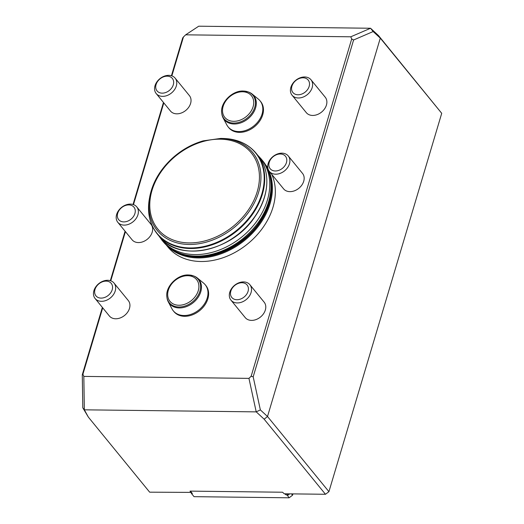 <?xml version="1.0" encoding="UTF-8"?>
<svg xmlns="http://www.w3.org/2000/svg" width="524" height="524" viewBox="0 0 524 524"><rect width="100%" height="100%" fill="white"/><g stroke="black" fill="none" stroke-linecap="round" stroke-linejoin="round"><path stroke-width="0.79" d="M191.889 492.92L191.646 493.732L194.031 496.667L289.124 497.8L292.569 495.206L292.962 493.89M287.466 493.916L287.519 495.494L289.7 493.85M191.666 493.667L190.952 492.652M287.322 493.818L287.008 494.872L287.519 495.494M291.482 493.87L292.569 495.206M289.124 497.8L287.008 494.872M286.831 494.997A1.218 0.537 16.6 0 1 285.397 494.368L284.925 493.791M190.428 491.126L192.164 493.254A1.218 0.537 16.6 0 1 192.269 493.595A1.218 0.537 16.6 0 1 191.738 493.863M328.921 491.682L441.719 113.315L380.3 38.128L267.509 416.495L328.921 491.682L325.476 494.276L264.162 419.207L267.509 416.495L260.363 409.906L256.21 411.844L248.946 378.374L251.147 376.245L253.184 376.808L260.363 409.906M373.16 31.545L370.56 28.25L198.727 26.2L185.66 34.826L350.779 36.798L351.696 38.966L353.595 39.988L373.16 31.545L380.3 38.128L378.518 35.593L441.719 113.315M353.595 39.988L253.184 376.808M171.859 75.869L183.459 36.955L182.693 37.951L171.433 75.731M163.462 102.462L133.05 204.478M125.079 231.208L110.335 280.681M102.363 307.411L82.281 374.771L82.792 407.79L88.353 417.111L149.668 492.18L191.457 492.39M350.779 36.798L370.56 28.257L378.518 35.593M351.696 38.966L251.147 376.245M102.711 307.83L82.91 374.241L83.833 376.402L84.344 409.794L88.353 417.111M84.344 409.794L82.792 407.79M264.162 419.207L256.21 411.844M83.833 376.402L248.946 378.374M256.197 411.871L84.364 409.82M190.919 492.671L190.048 491.119L282.554 492.226L284.224 493.785L325.476 494.276M82.91 374.241L82.281 374.771M163.809 102.881L133.476 204.622M125.426 231.634L110.761 280.818M183.459 36.955L185.66 34.826M288.259 155.949L302.518 173.411A12.209 9.203 140.8 0 1 298.883 188.26A12.209 9.203 140.8 0 1 283.602 188.863L269.343 171.4A12.209 9.203 -39.2 0 0 284.624 170.804A12.209 9.203 -39.2 0 0 288.259 155.949A12.209 9.203 -39.2 0 0 281.932 153.165A12.209 9.203 -39.2 0 0 269.978 159.794A12.209 9.203 -39.2 0 0 269.343 171.4M114.029 283.078L128.288 300.54A12.209 9.203 140.8 0 1 124.653 315.389A12.209 9.203 140.8 0 1 109.372 315.992L95.113 298.529A12.209 9.203 -39.2 0 0 110.394 297.933A12.209 9.203 -39.2 0 0 114.029 283.078A12.209 9.203 -39.2 0 0 107.702 280.294A12.209 9.203 -39.2 0 0 95.741 286.916A12.209 9.203 -39.2 0 0 95.113 298.529M310.974 79.753L325.234 97.215A12.209 9.203 140.8 0 1 321.598 112.064A12.209 9.203 140.8 0 1 306.317 112.66L292.058 95.204A12.209 9.203 -39.2 0 0 307.339 94.602A12.209 9.203 -39.2 0 0 310.974 79.753A12.209 9.203 -39.2 0 0 304.647 76.969A12.209 9.203 -39.2 0 0 292.693 83.591A12.209 9.203 -39.2 0 0 292.058 95.204M136.744 206.882L151.004 224.338A12.209 9.203 140.8 0 1 147.368 239.193A12.209 9.203 140.8 0 1 132.087 239.789L117.828 222.333A12.209 9.203 -39.2 0 0 133.109 221.731A12.209 9.203 -39.2 0 0 136.744 206.882A12.209 9.203 -39.2 0 0 130.417 204.098A12.209 9.203 -39.2 0 0 118.463 210.72A12.209 9.203 -39.2 0 0 117.828 222.333M249.876 284.702L264.142 302.158A12.209 9.203 140.8 0 1 260.5 317.013A12.209 9.203 140.8 0 1 245.225 317.61L230.96 300.154A12.209 9.203 -39.2 0 0 246.241 299.551A12.209 9.203 -39.2 0 0 249.876 284.702A12.209 9.203 -39.2 0 0 243.555 281.912A12.209 9.203 -39.2 0 0 231.595 288.541A12.209 9.203 -39.2 0 0 230.96 300.154M175.127 78.128L189.387 95.591A12.209 9.203 140.8 0 1 185.751 110.446A12.209 9.203 140.8 0 1 170.47 111.042L156.211 93.58A12.209 9.203 -39.2 0 0 171.486 92.984A12.209 9.203 -39.2 0 0 175.127 78.128A12.209 9.203 -39.2 0 0 168.8 75.345A12.209 9.203 -39.2 0 0 156.84 81.973A12.209 9.203 -39.2 0 0 156.211 93.58M188.476 274.982A18.602 14.017 140.8 0 1 193.101 275.768L193.775 276.01A19.015 14.331 140.8 0 1 197.378 278.015L203.554 283.091A20.606 15.53 140.8 0 1 205.205 284.742L205.847 285.528A20.606 15.53 140.8 0 1 199.716 310.594A20.606 15.53 140.8 0 1 173.929 311.603L173.287 310.817A20.606 15.53 140.8 0 1 171.996 308.865L168.256 301.804A19.015 14.331 140.8 0 1 167.012 297.874L166.914 297.16A18.602 14.017 140.8 0 0 192.57 301.85A18.602 14.017 140.8 0 0 193.101 275.768L188.345 274.956C177.21 274.412 165.04 286.897 166.914 297.16M243.306 91.058A18.602 14.017 140.8 0 1 247.931 91.838L248.605 92.08A19.015 14.331 140.8 0 1 252.208 94.084L258.391 99.16A20.606 15.53 140.8 0 1 260.042 100.818L260.683 101.597A20.606 15.53 140.8 0 1 254.546 126.664A20.606 15.53 140.8 0 1 228.759 127.673L228.117 126.887A20.606 15.53 140.8 0 1 226.827 124.941L223.086 117.874A19.015 14.331 140.8 0 1 221.842 113.944L221.744 113.23A18.602 14.017 140.8 0 0 247.407 117.92A18.602 14.017 140.8 0 0 247.931 91.838L243.175 91.032C232.04 90.482 219.877 102.973 221.744 113.23M265.131 164.287L266.723 166.232A63.81 48.084 140.8 0 1 267.757 167.562M271.727 174.322A63.81 48.084 140.8 0 1 242.704 247.636A63.81 48.084 140.8 0 1 167.89 246.968L166.291 245.016M252.208 94.084A19.015 14.331 140.8 0 1 248.075 118.738A19.015 14.331 140.8 0 1 223.086 117.874M260.042 100.818A20.606 15.53 140.8 0 1 253.904 125.878A20.606 15.53 140.8 0 1 228.117 126.887M197.378 278.015A19.015 14.331 140.8 0 1 193.238 302.669A19.015 14.331 140.8 0 1 168.256 301.804M205.205 284.742A20.606 15.53 140.8 0 1 199.074 309.808A20.606 15.53 140.8 0 1 173.287 310.817M167.228 76.17A9.871 7.441 -39.2 0 0 155.969 88.825A9.871 7.441 -39.2 0 0 170.883 89.001A9.871 7.441 -39.2 0 0 167.228 76.17M241.977 282.737A9.871 7.441 -39.2 0 0 230.724 295.392A9.871 7.441 -39.2 0 0 245.638 295.569A9.871 7.441 -39.2 0 0 241.977 282.737M128.845 204.917A9.871 7.441 -39.2 0 0 117.586 217.571A9.871 7.441 -39.2 0 0 132.5 217.748A9.871 7.441 -39.2 0 0 128.845 204.917M303.075 77.788A9.871 7.441 -39.2 0 0 291.816 90.442A9.871 7.441 -39.2 0 0 306.737 90.619A9.871 7.441 -39.2 0 0 303.075 77.788M106.13 281.119A9.871 7.441 -39.2 0 0 94.87 293.767A9.871 7.441 -39.2 0 0 109.785 293.951A9.871 7.441 -39.2 0 0 106.13 281.119M280.36 153.99A9.871 7.441 -39.2 0 0 269.1 166.645A9.871 7.441 -39.2 0 0 284.021 166.822A9.871 7.441 -39.2 0 0 280.36 153.99M285.567 493.798L285.397 494.368M242.52 91.779A17.168 12.936 140.8 0 1 248.887 114.094A17.168 12.936 140.8 0 1 222.942 113.787A17.168 12.936 140.8 0 1 242.52 91.779M187.69 275.703A17.168 12.936 140.8 0 1 194.057 298.025A17.168 12.936 140.8 0 1 168.112 297.717A17.168 12.936 140.8 0 1 187.69 275.703M220.073 139.174A60.28 45.424 140.8 0 1 242.422 217.539A60.28 45.424 140.8 0 1 151.325 216.451A60.28 45.424 140.8 0 1 220.073 139.174M149.72 196.867A61.603 46.426 -39.2 0 0 189.118 244.466A61.603 46.426 -39.2 0 0 258.594 192.347A61.603 46.426 -39.2 0 0 221.259 138.434A61.603 46.426 -39.2 0 0 220.728 138.428L203.181 140.858C191.352 144.29 180.688 150.427 171.204 159.276C159.597 170.424 152.438 182.955 149.72 196.867L149.373 198.806A63.6 47.926 -39.2 0 0 190.048 247.95A63.6 47.926 -39.2 0 0 261.777 194.135A63.6 47.926 -39.2 0 0 223.224 138.48C237.208 138.932 248.166 143.851 256.098 153.231L258.214 155.818A63.81 48.084 140.8 0 1 239.219 233.429A63.81 48.084 140.8 0 1 159.381 236.553L157.266 233.959A63.81 48.084 -39.2 0 0 190.31 248.514A63.81 48.084 -39.2 0 0 252.791 213.897A63.81 48.084 -39.2 0 0 256.098 153.231M257.815 155.333L261.096 158.864A64.111 48.313 140.8 0 1 242.003 236.835A64.111 48.313 140.8 0 1 161.785 239.979L163.016 241.485A64.111 48.313 140.8 0 0 243.234 238.348A64.111 48.313 140.8 0 0 262.327 160.37C279.606 180.38 270.757 217.165 244.721 238.237C232.702 248.193 219.602 254.147 205.408 256.105C184.821 258.201 172.278 252.103 163.016 241.485M270.364 177.498A63.194 47.625 140.8 0 1 244.263 239.599A63.194 47.625 140.8 0 1 178.199 252.784M265.589 165.04A63.81 48.084 140.8 0 1 268.34 169.756M268.57 170.234A63.81 48.084 140.8 0 1 241.688 242.691A63.81 48.084 140.8 0 1 166.946 245.618M223.224 138.48L220.728 138.428M149.373 198.806C147.021 212.6 149.654 224.318 157.266 233.959M258.214 155.818C270.875 170.785 269.454 196.179 254.919 216.713C232.394 251.599 178.691 262.865 159.381 236.553M158.982 236.062L161.785 239.979M261.096 158.864L262.327 160.37"/></g></svg>
